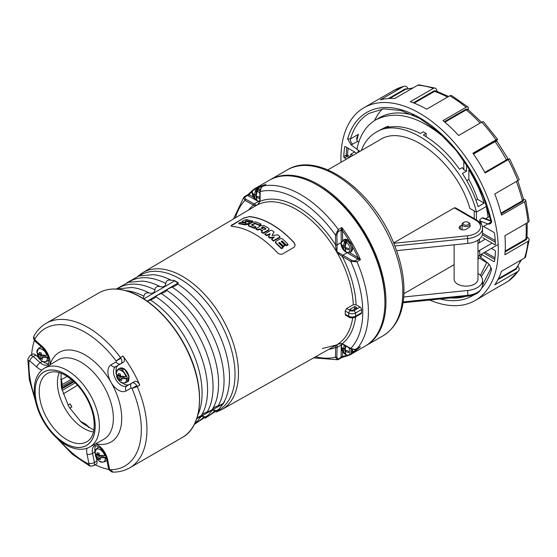 <?xml version="1.0" encoding="UTF-8"?>
<svg xmlns="http://www.w3.org/2000/svg" width="557" height="557" viewBox="0 0 557 557"><rect width="100%" height="100%" fill="white"/><g stroke="black" fill="none" stroke-linecap="round" stroke-linejoin="round"><path stroke-width="0.84" d="M344.79 241.306A6.252 3.607 -120 0 0 341.211 244.251A6.252 3.607 -120 0 0 344.79 251.325L345.131 251.513L344.79 251.325A11.182 6.454 -60 0 1 343.509 247.698A11.182 6.224 -178.3 0 1 341.573 245.658A9.838 5.479 -61.7 0 1 341.573 244.307A11.182 6.677 -1.8 0 0 343.509 246.41A11.182 6.454 -60 0 1 344.79 241.306L345.131 240.721A6.719 3.878 60 0 1 346.816 241.689L346.475 242.281A11.182 6.454 120 0 0 345.194 247.385A11.182 6.677 -1.8 0 0 348.786 248.471A9.838 5.876 121.8 0 0 348.786 249.821A11.182 6.224 -178.3 0 1 345.194 248.673A11.182 6.454 120 0 0 346.475 252.3L346.816 252.488A6.719 3.878 60 0 1 345.131 251.513L345.131 246.828L343.509 247.698M343.509 246.41L345.131 245.407L345.131 240.721M345.194 248.673L346.579 247.928M346.475 242.281A6.252 3.607 -120 0 1 350.047 249.355A6.252 3.607 -120 0 1 346.475 252.3L357.26 258.761L357.977 257.55A94.787 54.725 -120 0 0 352.233 246.18M345.535 250.546L345.361 249.898M345.361 248.582L345.361 247.461M345.131 245.407L345.361 242.051L346.336 242.615M342.242 245.268L341.573 245.658M345.312 246.298L344.47 245.818M345.904 248.29L345.904 247.684M345.904 243.792L345.904 242.365M104.688 455.647L99.292 455.271L99.153 453.259L97.183 452.73L97.28 454.735L94.836 453.008L95.129 452.66L94.836 453.008C94.042 446.171 102.62 448.469 104.688 455.647L105.579 455.459M98.54 454.227L98.847 455.71L95.581 454.839L95.31 455.32L97.823 457.367L98.485 459.079L100.448 459.609L99.828 457.903L106.039 457.638L102.78 456.761L102.551 455.647M95.574 454.846L95.31 455.32C97.384 462.505 105.962 464.803 105.162 457.958M97.28 454.735L99.174 453.976M98.847 455.71L99.599 455.334M97.823 457.367L100.782 455.508M98.485 459.079L102.14 455.863M99.828 457.903L102.565 455.73M95.581 454.839A7.749 4.477 60 0 1 95.268 453.607M105.837 456.364A7.749 4.477 60 0 1 105.879 456.566A7.749 4.477 60 0 1 106.039 457.638L104.451 461.864L101.659 462.185C99.975 462.442 97.858 460.152 95.31 455.306M468.862 222.709L468.862 222.709A3.976 2.298 180 0 1 470.031 224.332A3.976 2.298 180 0 1 466.056 226.622A3.976 2.298 180 0 1 462.08 224.332A3.976 2.298 180 0 1 463.243 222.709L463.946 222.299A2.98 1.72 180 0 1 468.165 222.299L468.862 222.709L468.165 222.299A2.98 1.72 180 0 1 469.036 223.517A2.98 1.72 180 0 1 466.056 225.237A2.98 1.72 180 0 1 463.076 223.517A2.98 1.72 180 0 1 463.946 222.299M73.566 381.232L61.931 387.951M61.047 373.204L61.221 386.078L61.876 389.287L62.085 383.237M62.106 383.501A49.879 28.797 60 0 1 61.451 380.306L61.221 386.085M61.451 380.306L60.56 379.101M87.929 426.154A49.879 28.797 60 0 1 85.486 423.988L80.361 421.301L82.805 423.466L88.11 426.279L88.521 427.532M85.486 423.988L88.11 426.279M82.805 423.466L93.868 430.06M68.01 405.023L69.778 408.135L71.874 406.923L70.085 403.825L67.989 405.036M70.008 403.867A49.879 28.797 60 0 0 71.797 406.965L70.927 407.473M69.876 408.079L80.723 421.558M29.716 360.845A3.976 1.622 131.6 0 1 33.253 356.508L35.78 355.046A4.769 2.75 -120 0 0 32.522 354.175L29.994 355.638L27.85 359.195A3.976 2.423 3 0 0 29.006 361.027A0.794 0.46 -120 0 1 29.716 360.845L36.685 367.021A15.102 8.717 -120 0 0 41.81 370.099M35.78 355.046L38.551 357.503M43.425 361.785A11.126 6.426 -120 0 0 48.543 363.777M96.96 461.015A4.769 2.75 60 0 1 96.089 464.273L93.548 465.743A4.769 2.75 60 0 0 94.418 462.484L96.96 461.015L96.222 457.394M49.977 364.842A15.102 8.717 -120 0 0 42.214 346.391L35.244 340.216A0.794 0.46 60 0 1 34.889 339.095A79.484 45.89 60 0 1 116.121 360.971L122.895 355.93A4.769 2.75 -120 0 1 123.431 362.238L120.883 363.707A3.955 3.231 -120 0 1 116.114 361.897L111.01 364.842A15.081 8.71 -120 0 0 111.01 382.262A15.081 8.71 -120 0 0 126.098 390.965L131.194 388.02A0.815 0.473 60 0 1 132.002 388.48A79.484 45.89 60 0 1 110.223 469.774L113.113 472.12C119.191 472.113 124.705 470.693 129.663 467.866L182.216 437.524A83.459 48.187 60 0 0 191.594 360.678A83.459 48.187 60 0 0 125.207 290.601A83.459 48.187 60 0 0 98.749 292.968C106.345 288.672 115.25 287.872 125.471 290.559C147.347 296.115 172.134 319.641 186.289 348.167C205.429 384.978 203.744 426.084 182.216 437.524M126.098 390.965A3.955 3.231 -120 0 1 126.912 385.931L132.016 382.986A4.769 2.75 60 0 1 136.737 385.66L132.002 388.48L137.231 386.593A83.459 48.187 60 0 1 129.663 467.866M95.776 445.607A11.126 6.426 -120 0 0 94.948 451.031M113.106 472.12L111.908 471.953C109.562 470.561 108.406 469.273 108.448 468.075A3.955 1.615 -11.6 0 0 109.527 468.897A0.815 0.473 -120 0 0 110.223 469.774L111.887 471.946M86.962 448.267A15.081 8.71 -120 0 0 87.052 454.254L88.925 463.375A0.815 0.473 60 0 1 88.528 463.96L90.359 466.174L93.548 465.743M60.184 440.984A79.484 45.89 60 0 0 88.528 463.96L89.475 465.847L90.387 466.188M126.912 385.931L134.557 381.517A4.769 2.75 60 0 1 139.758 385.131A83.459 48.187 60 0 0 122.895 355.93M136.737 385.66L137.231 386.593L139.758 385.131M116.114 361.897A0.815 0.473 -120 0 0 116.121 360.971L120.932 358.283A4.769 2.75 -120 0 1 120.883 363.707L118.328 365.183A11.126 6.426 -120 0 0 116.141 371.923M122.526 382.986A11.126 6.426 -120 0 0 129.44 384.469M120.932 358.283L120.368 357.385A83.459 48.187 60 0 0 46.196 323.304L98.749 292.968M123.431 362.238L118.328 365.183M67.265 376.365L61.277 379.686M72.598 380.368L61.987 386.537M74.095 381.719L61.897 388.807M63.261 393.855L77.555 385.249M71.366 379.338L62.057 384.706M75.223 382.805L62.231 390.401M93.492 431.919A37.368 21.577 60 0 1 90.687 431.362A37.368 21.577 60 0 1 64.146 406.902A37.368 21.577 60 0 1 59.244 372.605M31.631 354.691A83.459 48.187 60 0 1 34.43 340.383M95.198 464.789A83.459 48.187 -120 0 0 108.977 469.523M356.828 140.211L358.416 134.321L356.661 137.92L356.891 140.364L357.733 141.374L351.084 144.883L359.906 151.365M481.241 254.264L493.822 261.546A0.996 0.571 -120 0 0 494.324 261.595A0.996 0.571 -120 0 0 494.519 261.268A107.306 61.952 60 0 0 495.417 251.548A0.996 0.571 -120 0 0 494.713 250.302L491.406 248.387M490.961 267.555L491.573 269.296L491.002 268.739L490.104 265.724L488.127 263.308L480.085 256.812L479.765 255.19M481.429 224.443A89.426 51.627 -120 0 0 480.851 221.282L480.085 220.851L479.821 219.639L482.153 217.884L490.954 221.22L490.787 223.065M490.835 220.697L483.142 217.78L482.153 217.884M482.787 237.735L494.713 244.62A0.996 0.571 -120 0 0 495.208 244.669A0.996 0.571 -120 0 0 495.417 244.182A107.306 61.952 60 0 0 494.519 233.425A0.996 0.571 -120 0 0 493.822 232.346L483.539 226.407M346.551 159.079L344.498 157.896A0.996 0.571 60 0 1 343.794 156.642A107.306 61.952 -120 0 1 344.692 146.923A0.996 0.571 60 0 1 344.887 146.595A0.996 0.571 60 0 1 345.382 146.644L356.738 153.196M408.093 88.667A909.135 733.165 -104.7 0 0 407.724 88.034A3.976 3.203 75.3 0 0 404.124 86.224A3.976 3.203 75.3 0 0 403.477 86.495L380.382 99.828A111.282 64.25 60 0 1 394.628 98.554L417.722 85.221A111.282 64.25 60 0 1 433.367 88.382A3.976 2.722 108.4 0 1 435.205 88.124A3.976 2.722 108.4 0 1 436.674 89.865A909.135 622.552 -71.6 0 1 437.008 91.083L437.113 91.404M435.205 88.124L419.115 84.88A3.976 3.029 93.6 0 0 417.722 85.221M468.026 107.041L451.713 95.644A3.976 2.298 120 0 0 449.729 95.839A111.282 64.25 60 0 1 466.091 107.271A3.976 1.768 129.4 0 1 468.026 107.041A3.976 1.768 129.4 0 1 468.36 108.162A909.135 404.291 -50.6 0 1 468.27 109.13L468.298 109.764M497.575 139.278L483.518 121.795A3.976 1.163 137.5 0 0 481.735 122.178A111.282 64.25 60 0 1 495.981 139.898A3.976 0.508 -35.2 0 1 497.575 139.278A3.976 0.508 -35.2 0 1 497.317 139.758A909.135 116.128 -35.2 0 1 496.83 140.301L496.628 140.684M485.036 172.865L508.513 159.191A909.135 38.844 -28.3 0 1 509.154 158.905L508.207 159.664A111.282 64.25 60 0 1 517.871 180.614A3.976 0.842 158.8 0 0 519.145 179.396L509.62 158.752M517.871 180.614L494.776 193.954A111.282 64.25 60 0 1 501.467 215.169L524.562 201.836A3.976 1.476 -13.6 0 0 525.752 200.36A3.976 1.476 -13.6 0 0 525 199.747A909.135 336.992 -13.6 0 0 524.144 199.476L523.573 199.19M525.752 200.36L529.15 220.774A3.976 2.04 175.1 0 1 527.987 222.389L504.886 235.722A111.282 64.25 60 0 1 504.886 254.716L527.987 241.383A111.282 64.25 60 0 1 524.562 257.988A3.976 2.889 18.6 0 0 525.662 256.707L529.15 239.809A3.976 2.52 -174.5 0 1 527.987 241.383M505.115 251.91L526.177 239.754L527.409 237.268A909.135 576.878 5.5 0 1 528.314 238.048A3.976 2.52 -174.5 0 1 529.15 239.809M517.933 266.302A909.135 717.005 35.1 0 1 518.518 267.2A3.976 3.133 -144.9 0 1 518.692 270.737A3.976 3.133 -144.9 0 1 517.871 271.482A111.282 64.25 60 0 1 508.207 281.264A3.976 3.238 -125.2 0 0 508.409 281.132A3.976 3.238 -125.2 0 0 508.625 280.965M357.733 141.374L358.757 142.181M490.961 221.261L491.573 221.999C490.968 223.677 489.819 224.346 488.127 224.005L480.851 221.282M351.084 144.883L347.638 138.895L350.52 138.881A103.832 59.947 60 0 1 369.096 113.363L383.71 108.845L400.949 110.523L419.686 118.411L438.561 132.058L456.253 150.536L471.535 172.593L483.379 196.746L490.982 221.352M388.494 98.547L405.002 89.009L407.515 88.793M433.367 88.382L410.272 101.715A111.282 64.25 60 0 1 426.627 109.179L449.729 95.839M466.091 107.271L442.989 120.611A111.282 64.25 60 0 1 458.634 135.511L481.735 122.178M495.981 139.898L472.879 153.231A111.282 64.25 60 0 1 485.105 173.004L508.207 159.664M413.364 102.815L434.098 90.847L437.008 91.083M444.319 121.718L465.937 109.235L468.27 109.13M473.151 153.614L496.83 140.301M497.909 279.677L516.339 269.038L517.752 266.016M524.562 257.988L501.467 271.322A111.282 64.25 60 0 1 494.776 284.815L517.871 271.482M501.133 213.797L522.849 201.258L524.144 199.476M508.207 281.264L485.105 294.597A111.282 64.25 60 0 1 482.271 296.415L475.246 300.467A111.282 64.25 60 0 1 429.732 300.049M340.981 162.296A111.282 64.25 60 0 1 340.919 158.668A111.282 64.25 60 0 1 363.965 107.724A111.282 64.25 60 0 1 445.872 133.61A111.282 64.25 60 0 1 497.861 239.782A111.282 64.25 60 0 1 475.246 300.467M287.906 244.217L286.319 245.157A80.473 46.461 -120 0 0 282.26 241.097L281.341 241.634A80.459 46.454 60 0 1 284.78 245.052L283.193 245.978A80.438 46.44 -120 0 0 279.753 242.567L278.834 243.103A80.431 46.433 60 0 1 282.9 247.169L281.306 248.102A80.41 46.426 -120 0 0 275.764 242.657L275.764 241.425L280.721 238.514L282.364 238.779A80.487 46.468 60 0 1 287.906 244.217L287.906 245.129L287.906 244.746L286.319 245.679A79.874 46.113 -120 0 0 282.26 241.606L281.341 241.787M284.78 245.052L284.78 245.95L284.78 245.574L283.193 246.507A79.846 46.099 -120 0 0 279.753 243.082L278.834 243.256M282.9 247.169L282.9 248.081L282.9 247.698L281.306 248.631A79.811 46.078 -120 0 0 275.764 243.165L275.764 241.933M295.154 245.261L293.992 242.678A79.957 46.161 -120 0 0 249.028 216.715L243.409 218.26L231.016 225.961M273.745 231.698L273.87 232.109L273.745 231.698A80.487 46.468 -120 0 0 271.802 230.32L270.806 230.271L264.937 234.017A80.41 46.426 60 0 1 266.538 235.145L270.048 233.745L268.627 236.683A80.41 46.426 60 0 1 269.692 237.505L274.274 237.004L271.781 239.183A80.41 46.426 60 0 1 273.39 240.54L279.725 237.157L279.725 236.44A80.487 46.468 -120 0 0 277.79 234.817L272.046 235.507L273.87 232.109L272.122 235.493M279.725 236.44L279.725 237.658L279.725 236.941L279.725 237.658L273.39 241.042A79.811 46.078 60 0 0 271.781 239.677L271.781 239.183M268.495 236.753L268.627 237.178A79.811 46.078 60 0 1 269.692 237.999L274.009 237.547M264.937 234.017L264.937 234.511A79.811 46.078 60 0 1 266.538 235.632L270.048 234.232M261.546 231.823L261.546 231.823A80.41 46.426 60 0 1 263.148 232.833L268.794 229.728L269.038 228.85L268.418 228.105A80.487 46.468 -120 0 0 263.941 225.536L260.808 225.655L256.004 228.732A80.41 46.426 60 0 1 257.606 229.561L259.666 228.878A80.431 46.433 60 0 1 262.674 230.605L261.546 231.545L261.546 232.311A79.811 46.078 60 0 1 263.148 233.32L268.418 230.514L269.031 229.324M256.004 228.474L256.004 229.219A79.811 46.078 60 0 1 257.606 230.048L259.666 229.366A79.832 46.092 60 0 1 262.5 230.988M260.822 224.234L260.822 223.984A80.487 46.468 -120 0 0 255.705 221.881L252.572 222.264L248.735 224.575L248.471 225.258L249.097 225.759A80.41 46.426 60 0 1 254.215 227.869L255.809 226.929A80.431 46.433 -120 0 0 251.66 225.181L251.66 224.729L255.078 223.169A80.473 46.461 60 0 1 259.228 224.924L260.822 224.234L260.822 224.722L259.228 225.411A79.874 46.113 60 0 0 255.078 223.663L251.66 225.223M255.809 227.179L255.809 227.667L254.215 228.356A79.811 46.078 60 0 0 249.097 226.253L248.45 225.613M252.593 221.08L246.786 219.576L243.653 220.287L242.051 221.637L246.194 222.668L245.275 223.211A80.431 46.433 -120 0 0 240.443 222.34L238.849 223.273A80.41 46.426 60 0 1 244.655 224.387L248.749 223.336L249.397 222.542L248.749 221.978A80.459 46.454 -120 0 0 245.247 221.213L246.159 220.669A80.473 46.461 60 0 1 250.998 221.804L252.593 221.08L252.593 221.582L250.998 222.306A79.874 46.113 60 0 0 246.159 221.185L245.247 221.728M238.849 223.636L238.849 223.796A79.811 46.078 60 0 1 244.655 224.889L247.788 224.401L249.397 223.044M242.037 222.09L246.013 223.134M143.797 298.9L174.557 280.916L174.174 280.436L171.236 280.275C167.991 279.572 166.174 280.631 165.777 283.464C165.429 286.34 163.612 287.398 160.325 286.66C157.088 285.95 155.271 287.015 154.874 289.849C154.526 292.717 152.702 293.783 149.422 293.038C146.185 292.334 144.36 293.4 143.964 296.233L143.177 298.51M195.027 422.93L197.282 421.343L200.889 416.796L203.013 416.156L205.067 416.845L206.341 416.615L208.269 415.146L211.869 410.606L213.992 409.959L216.046 410.648L218.511 409.667L222.41 404.751L222.41 404.243L196.691 418.767M222.41 404.751A77.082 44.504 60 0 0 224.548 401.708L223.656 402.697C223.253 403.595 221.428 404.626 218.177 405.781C214.905 406.93 213.08 407.961 212.697 408.859C212.294 409.764 210.469 410.788 207.225 411.943C203.953 413.092 202.121 414.123 201.745 415.021M147.32 301.26L150.425 299.958C153.648 298.768 155.459 297.703 155.856 296.756C156.211 295.816 158.021 294.75 161.286 293.553C164.51 292.362 166.32 291.297 166.717 290.35C167.072 289.41 168.882 288.345 172.148 287.14C175.371 285.957 177.182 284.885 177.579 283.938L178.073 282.942L147.187 301.17M155.856 296.756A77.695 44.859 -120 0 1 203.409 411.783L201.383 415.557L196.99 417.847M260.07 200.478L260.063 201.342C257.814 205.261 255.628 206.522 253.505 205.129L253.463 205.115A82.45 47.603 -120 0 0 248.471 210.1M355.477 349.427L356.946 348.766A95.783 55.303 -120 0 0 356.946 261.741L350.75 261.456L351.467 260.251L342.973 255.176L342.214 256.345C337.702 253.915 335.516 250.128 335.655 244.989L335.648 244.934A82.45 47.603 -120 0 0 260.07 201.3L260.216 190.752M345.222 311.015L348.585 312.957L349.984 310.528L346.586 308.557L345.222 311.015A80.361 46.398 60 0 1 345.222 314.259L348.585 316.202C350.924 317.309 353.263 317.309 355.61 316.202L355.61 312.957L354.203 310.521L360.135 307.095L356.09 304.763L353.291 304.756A80.466 46.454 -120 0 0 353.291 304.749L346.586 308.557L353.291 304.749A80.466 46.454 -120 0 0 316.766 225.536A80.466 46.454 -120 0 0 255.983 205.651L142.794 272.624L137.697 276.369M338.35 359.502L337.89 359.168L337.166 359.725L338.35 359.502L337.166 359.725L335.502 357.19L336.901 357.204L337.055 347.484L335.655 347.429C335.509 344.894 337.695 343.627 342.214 343.641L342.256 343.655A82.45 47.603 -120 0 0 355.624 316.87M336.901 235.026L337.055 244.92L335.648 244.934L335.502 235.04L336.901 235.026L337.89 231.837L341.183 229.937L341.093 230.751L342.499 230.737L342.388 230.111L341.183 229.937L341.866 227.507L338.35 229.533A95.783 55.303 -120 0 0 262.988 186.024L261.282 187.465L260.216 191.58A91.808 53.006 -120 0 1 335.502 235.04L338.35 229.533L337.89 231.837L337.166 231.273M244.391 196.76L245.658 199.162L244.969 200.388L243.604 197.672L244.391 196.76L243.604 197.672L247.74 195.423L247.9 194.734L248.979 194.623L253.512 197.143M360.135 307.095A1.984 1.149 60 0 1 361.542 309.532L361.542 312.776A1.984 1.149 -120 0 1 361.131 313.688L355.199 317.114C354.489 318.138 348.856 317.873 348.995 317.114L348.585 312.957C350.924 314.071 353.263 314.071 355.61 312.957L361.542 309.532M335.655 347.429L337.055 347.422L337.194 344.616C337.396 344.003 342.548 343.349 342.437 344.094L350.966 348.849L354.809 349.622L356.215 349.218M342.973 344.066L351.467 348.8M356.09 304.763A82.45 47.603 -120 0 0 342.256 256.38L350.75 261.456A91.808 53.006 -120 0 1 350.75 348.383L354.844 349.518L359.913 347.102M342.214 256.345L342.917 255.141L336.922 251.834L337.055 244.983L335.655 244.989M354.844 261.894L354.718 260.989L351.467 260.251M357.26 258.761L358.012 259.089L358.464 257.961L360.463 259.715L356.946 261.741L354.718 260.989L358.012 259.089L360.463 259.715C355.477 248.276 349.274 237.54 341.866 227.507L342.388 230.111M245.658 199.162L254.152 203.897L253.463 205.115L244.969 200.388A91.808 53.006 -120 0 0 235.416 217.822M262.236 186.428L261.177 187.451L259.924 191.155L259.778 200.931C260.07 201.328 259.402 202.483 257.773 204.384L256.436 205.366L254.201 203.925L253.505 205.129M264.672 185.244L261.679 186.964M265.626 184.458L255.935 187.994L269.289 180.28A95.783 55.303 -120 0 1 373.455 252.21A95.783 55.303 -120 0 1 365.072 346.182L352.073 353.681L360.463 346.739L358.464 347.693M358.464 257.961L349.559 252.516M359.432 347.331L359.913 347.095M342.388 356.974L341.866 357.476L341.183 357.267L342.499 356.598L341.093 356.584L341.183 357.267L337.89 359.168L336.901 357.204M248.596 194.525L247.74 195.423L248.29 195.848L248.979 194.623A94.787 54.725 -120 0 1 252.37 191.566M354.343 309.253L354.343 308.404L355.081 308.829M355.561 308.55L354.343 308.404M354.823 306.489L349.88 309.344L352.038 310.583L356.981 307.736L354.823 306.489L354.823 308.125M345.222 314.259L345.598 315.151M222.856 403.602L222.41 404.243M174.557 280.916L178.073 282.942M174.174 280.436A77.082 44.504 60 0 1 178.456 282.907M384.908 301.734A94.293 54.44 -120 0 0 317.699 185.328M243.409 218.26L232.165 224.875M243.409 218.079L249.028 216.715M293.992 242.678L293.992 242.497A80.152 46.28 -120 0 0 249.028 216.541M293.992 242.497L295.154 245.01L294.305 247.071L282.754 253.901C280.77 254.66 278.897 254.166 277.135 252.418A79.95 46.161 60 0 0 232.165 226.455L231.002 225.877L232.165 224.694M269.713 234.072L269.713 233.578L270.048 233.745M263.322 226.991A80.473 46.461 60 0 1 265.863 228.454L265.863 229.011L264.262 229.672A80.445 46.447 -120 0 0 261.254 227.945L262.389 227.012L263.322 226.991L263.322 227.479A79.874 46.113 60 0 1 265.863 228.941L265.863 229.011M261.254 228.168L263.322 227.479M251.66 225.181L251.66 224.729L251.66 225.181M275.423 241.996L275.764 241.425M278.834 242.748L278.834 243.103L278.834 242.748M281.341 241.278L281.341 241.634L281.341 241.278M477.976 252.704A5.96 3.439 0 0 1 479.723 250.267L479.723 255.134A5.96 3.439 0 0 0 477.976 257.571M479.723 250.267L492.109 243.117M479.723 255.134L498.174 244.481M479.424 239.078L479.424 242.573A5.96 3.439 0 0 0 477.976 243.924M479.424 242.573L485.293 239.183M482.411 227.054L487.862 223.907M479.612 222.187L480.043 221.93M485.613 218.72L489.784 216.311M477.976 279.252L477.976 240.137L477.976 279.252A11.92 6.886 180 0 1 466.056 286.138A11.92 6.886 180 0 1 454.129 279.252L454.129 244.808M483.358 283.889A102.342 59.084 60 0 1 482.536 284.084M374.548 120.584A102.342 59.084 60 0 1 382.381 108.991M46.781 355.345L41.378 354.969L41.239 352.957L39.275 352.428L39.373 354.433L36.929 352.706L37.215 352.358L36.929 352.706C36.128 345.869 44.706 348.167 46.781 355.345L47.672 355.157M40.633 353.925L40.94 355.408L37.674 354.531L37.403 355.018L39.909 357.065L40.577 358.778L42.541 359.307L41.921 357.601L48.132 357.336L44.866 356.459L44.637 355.345M37.361 353.305A7.749 4.477 60 0 0 37.674 354.531L37.403 355.018C39.47 362.203 48.048 364.501 47.254 357.657M39.373 354.433L41.26 353.674M40.94 355.408L41.691 355.032M39.909 357.065L42.875 355.206M40.577 358.778L44.226 355.561M41.921 357.601L44.657 355.422M47.916 356A7.749 4.477 60 0 1 47.972 356.264A7.749 4.477 60 0 1 48.132 357.336M477.621 199.371A75.515 43.599 -120 0 0 468.862 179.403L468.862 169.753A83.961 48.473 -120 0 1 484.172 203.152L477.621 199.371L475.991 200.311M468.862 179.403L466.752 180.621M484.172 203.152L478.164 206.619C474.529 195.152 469.279 184.102 462.401 173.485L466.578 171.069L463.807 169.746L462.317 167.587L459.504 169.21C448.831 154.233 436.772 142.843 423.334 135.031L426.147 133.408L423.25 131.835L420.444 133.457C407.661 126.961 396.09 125.088 385.716 127.832L388.528 126.209L385.632 127.17L378.663 130.784M486.811 206.16L476.493 212.113C463.215 159.058 405.12 113.05 375.85 132.413C369.249 136.277 364.403 142.327 361.305 150.557M476.493 212.113L469.899 208.52C456.719 161.718 405.935 122.714 380.201 139.654L327.843 169.878M388.528 127.184L388.528 126.209M414.178 115.501C400.81 111.484 389.246 112.215 379.505 117.68L375.85 119.79C366.005 125.645 359.69 135.525 356.891 149.422M426.147 136.709L426.147 133.408M445.6 138.679C419.198 116.176 395.95 109.882 375.85 119.79M481.311 276.557L489.067 264.22M480.392 275.402L486.727 262.681L478.804 257.828L477.976 258.309M477.976 259.861L478.804 257.828M469.579 169.335L468.862 169.753M487.076 262.486L486.727 262.681M354.628 151.977L350.778 154.205A94.885 54.781 -120 0 0 350.388 156.865M352.88 155.424L350.778 154.205M403.734 296.992L467.755 290.476A17.887 10.325 0 0 0 482.536 280.31A17.887 10.325 0 0 0 477.976 273.424M454.129 264.679L403.922 293.664M396.967 250.629L467.755 243.423A17.887 10.325 0 0 0 482.536 233.251L482.536 228.384C482.87 225.766 480.99 223.03 476.883 220.175A1.984 1.149 120 0 0 475.894 220.273L454.38 207.858L393.618 242.936M462.08 224.924L460.361 225.912A4.073 2.353 0 0 0 459.17 227.576A4.073 2.353 0 0 0 461.683 229.749A4.073 2.353 0 0 0 466.125 229.24L468.938 227.618A4.073 2.353 0 0 0 470.129 225.954A4.073 2.353 0 0 0 470.031 225.439M476.883 220.175L455.605 207.886L454.38 207.858M365.594 345.869A95.783 55.303 -120 0 0 366.123 345.57A95.783 55.303 -120 0 0 366.123 234.97A95.783 55.303 -120 0 0 270.34 179.674A95.783 55.303 -120 0 0 269.818 179.981M486.191 206.515A75.515 43.599 60 0 1 488.043 217.314M346.029 346.099A11.182 6.454 120 0 0 345.194 350.068A11.182 6.677 -1.8 0 0 348.786 351.154A9.838 5.876 121.8 0 0 348.786 352.504A11.182 6.224 -178.3 0 1 345.194 351.356A11.182 6.454 120 0 0 346.475 354.983L346.816 355.171A6.719 3.878 60 0 1 345.131 354.203L344.79 354.008A11.182 6.454 -60 0 1 343.509 350.381A11.182 6.224 -178.3 0 1 341.573 348.341A9.838 5.479 -61.7 0 1 341.573 346.99A11.182 6.677 -1.8 0 0 343.509 349.093A11.182 6.454 -60 0 1 344.337 345.152M342.458 344.108A6.252 3.607 -120 0 0 341.413 348.585A6.252 3.607 -120 0 0 344.79 354.008L345.131 354.203L345.131 349.511L343.509 350.381M343.509 349.093L345.131 348.097L345.131 345.598M345.194 351.356L346.579 350.611M348.696 347.582A6.252 3.607 -120 0 1 349.866 353.382A6.252 3.607 -120 0 1 346.475 354.983L346.816 355.171M345.535 353.229L345.361 352.581M345.361 351.265L345.361 350.144M345.131 348.097L345.361 345.723M342.242 347.951L341.573 348.341M345.312 348.981L344.47 348.501M345.904 350.973L345.904 350.367M345.904 346.475L345.904 346.029M125.889 376.546L120.486 376.17L120.347 374.151L118.383 373.622L118.481 375.627L116.037 373.9L116.322 373.552L116.037 373.9C115.236 367.063 123.814 369.361 125.889 376.546L126.78 376.358A7.749 4.477 60 0 1 127.08 377.458A7.749 4.477 60 0 1 127.233 378.53L123.974 377.66L123.745 376.539M119.741 375.126L120.04 376.602L116.782 375.731L116.51 376.212L119.017 378.259L119.678 379.971L121.649 380.501L121.029 378.795L127.233 378.53M116.768 375.738L116.51 376.212C118.578 383.397 127.156 385.695 126.355 378.857M118.481 375.627L120.368 374.868M120.04 376.602L120.799 376.226M119.017 378.259L121.983 376.4M119.678 379.971L123.334 376.755M121.029 378.795L123.765 376.623M116.782 375.731A7.749 4.477 60 0 1 116.469 374.499M259.813 198.473A11.182 6.224 -178.3 0 1 256.269 197.331A11.182 6.454 120 0 0 257.55 200.959L257.891 201.147A6.719 3.878 60 0 1 256.206 200.179L255.858 199.984A11.182 6.454 -60 0 1 254.584 196.356A11.182 6.224 -178.3 0 1 252.648 194.316A9.838 5.479 -61.7 0 1 252.648 192.966A11.182 6.677 -1.8 0 0 254.584 195.068A11.182 6.454 -60 0 1 255.858 189.965L256.206 189.38A6.719 3.878 60 0 1 257.891 190.348L257.55 190.94A11.182 6.454 120 0 0 256.269 196.043A11.182 6.677 -1.8 0 0 259.813 197.122M255.858 189.965A6.252 3.607 -120 0 0 252.286 192.91A6.252 3.607 -120 0 0 255.858 199.984L256.206 200.179L256.206 195.486L254.584 196.356M254.584 195.068L256.206 194.066L256.206 189.38M256.269 197.331L257.654 196.586M259.778 200.903A6.252 3.607 -120 0 1 257.55 200.959L257.891 201.147M256.61 199.204L256.436 198.557M256.436 197.241L256.436 196.12M256.206 194.066L256.436 190.717L257.411 191.274M253.317 193.927L252.648 194.316M256.38 194.957L255.545 194.477M256.979 196.948L256.979 196.343M256.979 192.45L256.979 191.03M346.705 252.46L350.04 252.286A6.956 4.017 -120 0 0 351.105 246.716A6.956 4.017 -120 0 0 346.565 240.582A6.956 4.017 -120 0 0 343.084 240.241C341.19 242.413 340.564 243.889 341.204 244.676L341.775 247.071L344.867 251.402M347.659 239.949A6.956 4.017 -120 0 0 344.184 239.607L347.86 239.935L351.954 244.906L352.685 248.659L351.14 251.653A6.956 4.017 -120 0 0 352.205 246.083A6.956 4.017 -120 0 0 347.659 239.949M352.574 248.304A6.559 3.788 -120 0 0 347.944 240.116M94.829 452.959L96.702 448.441L102.23 450.077M98.471 447.417L96.702 448.441M106.86 460.326L106.22 460.841L106.867 460.34M126.007 384.796A14.308 8.258 -120 0 0 127.49 385.597M126.815 384.943A14.308 8.258 -120 0 0 127.769 385.43M35.244 340.216A3.976 1.622 131.6 0 0 35.425 341.573M34.889 339.095A3.976 3.077 -149.9 0 1 34.235 335.516M42.471 361.389L40.222 362.691L33.253 356.508A4.769 2.75 -120 0 0 30.022 355.624M36.685 367.021A3.976 1.622 131.6 0 1 40.222 362.691A11.126 6.426 -120 0 0 47.818 364.724C48.487 365.427 48.814 363.624 48.8 359.307C47.944 354.83 45.806 350.973 42.388 347.742L35.418 341.566C33.483 339.673 33.093 337.646 34.262 335.474C37.305 330.231 41.281 326.172 46.196 323.304M42.214 346.391A3.976 1.622 131.6 0 0 42.388 347.742M108.448 468.075L106.582 458.954C105.496 454.38 103.226 450.599 99.78 447.619C96.048 445.454 94.321 444.834 94.586 445.76A11.126 6.426 -120 0 0 92.553 453.363L94.815 452.054M87.052 454.254A3.955 1.615 -11.6 0 0 92.553 453.363L94.418 462.484A3.955 1.615 -11.6 0 1 88.925 463.375M106.582 458.954A3.955 1.615 -11.6 0 0 107.661 459.776A15.081 8.71 -120 0 0 95.56 443.838M109.527 468.897L107.661 459.776M120.883 363.707L115.786 366.652A11.126 6.426 -120 0 0 115.786 379.498A11.126 6.426 -120 0 0 126.905 385.931M115.786 366.652A3.955 3.231 -120 0 1 111.01 364.842M131.194 388.02A3.955 3.231 -120 0 1 132.016 382.986M72.925 446.658A42.409 24.487 60 0 1 36.198 383.042A42.409 24.487 60 0 1 86.37 396.487A42.409 24.487 60 0 1 72.925 446.658M74.311 442.892A39.443 22.774 60 0 1 42.52 408.664A39.443 22.774 60 0 1 48.626 372.821C56.682 369.667 66.353 373.838 77.653 385.353C85.653 394.488 90.882 404.681 93.332 415.933C95.414 428.396 93.639 436.751 87.992 441.005A39.443 22.774 60 0 1 74.311 442.892M44.226 368.323A45.465 26.249 60 0 1 89.969 394.412A45.465 26.249 60 0 1 89.684 447.062C85.117 449.478 79.978 449.917 74.276 448.385C59.703 444.73 43.912 427.247 37.591 408.497C35.23 401.646 34.123 395.143 34.269 388.974C34.562 379.387 37.883 372.508 44.226 368.323L57.796 360.101A45.799 26.444 60 0 1 103.88 386.377A45.799 26.444 60 0 1 103.595 439.424L89.684 447.062M72.939 446.721A42.485 24.529 60 0 1 36.149 383A42.485 24.529 60 0 1 86.405 396.466A42.485 24.529 60 0 1 72.939 446.721M50.074 364.779A51.759 29.883 60 0 1 111.003 382.269A51.759 29.883 60 0 1 95.679 443.769M34.743 396.911A79.484 45.89 60 0 1 29.006 361.027M358.36 150.571A89.426 51.627 -120 0 0 357.9 152.527M480.851 257.626A89.426 51.627 -120 0 0 481.561 254.465M493.822 261.546L494.539 261.136M494.783 259.346L483.608 252.892M494.964 257.828L485.015 252.084M494.713 244.62L495.417 244.217M495.326 242.218L482.397 234.748M495.222 240.533L483.037 233.494M344.692 146.923L345.27 146.588M346.809 147.466A107.306 61.952 -120 0 0 346.182 155.264A0.996 0.599 -177.9 0 1 347.589 155.299L350.346 156.886M348.132 148.225A106.317 61.381 -120 0 0 347.589 155.299A0.996 0.571 120 0 1 346.886 156.51A0.996 0.571 60 0 1 346.182 155.264L343.794 156.642M344.498 157.896L346.886 156.51L348.94 157.701M363.965 107.724L394.084 90.331A111.282 64.25 60 0 1 403.477 86.495M524.562 201.836A111.282 64.25 60 0 1 527.987 222.389M491.002 222.118L489.29 223.099A3.976 2.298 -120 0 0 490.62 223.148M491.532 221.971A3.976 2.298 -120 0 0 491.504 220.273M489.29 223.099L488.127 224.005M491.573 269.296A105.816 61.096 60 0 1 482.09 287.697M474.341 294.604A105.816 61.096 60 0 1 440.009 298.998M465.52 296.408A103.832 59.947 60 0 1 450.411 297.939M347.638 138.895A105.816 61.096 60 0 1 419.602 117.694A105.816 61.096 60 0 1 491.573 221.999M405.002 89.009L405.496 89.385L412.967 87.964M389.733 98.485L405.496 89.385A107.807 62.238 60 0 1 412.465 88.257M506.926 160.221L506.431 159.908L507.371 159.149M484.785 172.405L506.431 159.908A107.807 62.238 60 0 0 495.103 141.596C496.593 140.768 497.032 140.726 496.433 141.464M434.098 90.847L434.509 91.404L436.34 91.139M414.185 103.136L434.509 91.404A107.807 62.238 60 0 1 447.515 97.12M465.937 109.235L466.209 109.868L468.152 109.638M444.876 122.185L466.209 109.868A107.807 62.238 60 0 1 480.155 123.09M495.027 140.984L495.103 141.596L473.478 154.08M516.339 269.038L516.207 268.411L521.47 259.778M498.424 278.681L516.207 268.411A107.807 62.238 60 0 0 520.753 260.189M526.177 239.754L525.864 239.127L527.026 237.547M505.164 251.075L525.864 239.127A107.807 62.238 60 0 0 526.01 223.524M522.849 201.258L522.403 200.75L523.594 199.267L517.787 180.67M500.959 213.129L522.403 200.75A107.807 62.238 60 0 0 516.36 181.491M352.727 144.263A3.976 2.298 60 0 1 350.52 138.881L358.416 134.321M143.964 296.233A77.625 44.818 -120 0 0 125.785 290.643M171.236 280.275A77.966 45.013 -120 0 0 153.342 274.671L139.034 275.938L126.885 282.768M165.777 283.464A77.896 44.971 -120 0 0 128.597 282.225M206.438 417.054A77.896 44.971 -120 0 0 214.995 410.307M160.325 286.66A77.827 44.936 -120 0 0 142.495 281.076L142.286 281.055M212.621 409.04L214.375 405.593A77.827 44.936 -120 0 0 166.717 290.35M218.177 405.781A77.896 44.971 -120 0 0 172.148 287.14M154.874 289.849A77.764 44.894 -120 0 0 117.778 288.623M195.479 423.223A77.764 44.894 -120 0 0 204.015 416.504M207.225 411.943A77.764 44.894 -120 0 0 161.286 293.553M149.422 293.038A77.695 44.859 -120 0 0 131.647 287.482L131.438 287.461M197.735 415.278A77.625 44.818 -120 0 0 150.425 299.958M216.06 412.096L221.846 409.555L336.449 345.013A80.466 46.454 -120 0 0 352.672 317.859M328.839 349.302A82.45 47.603 -120 0 0 335.648 347.471L335.502 357.19A91.808 53.006 -120 0 1 315.624 356.745M342.917 344.038L342.214 343.641M260.063 201.342L260.07 200.534L260.063 201.342M260.342 189.749L260.251 190.271M337.055 347.484L341.267 344.992L341.253 345.793M341.093 230.751L341.267 242.546L337.055 244.92M342.973 255.176L347.255 252.627M257.585 201.021L258.42 201.488L254.152 203.897M262.591 186.205A94.787 54.725 -120 0 0 257.745 188.155M247.747 194.776L253.052 189.923L248.116 194.49M248.29 195.848L256.68 200.52M258.608 201.349L259.541 201.989M349.476 241.397A94.787 54.725 -120 0 0 342.499 230.737L342.646 240.547M341.399 242.483L341.288 242.949M342.576 351.411L342.499 356.598A94.787 54.725 -120 0 0 346.837 355.192M352.477 352.24A94.787 54.725 -120 0 0 356.591 349.016M342.179 357.413L348.591 355.422M351.711 353.89L352.073 353.681L351.711 353.89M341.399 343.766L341.49 344.901M341.232 347.575L341.093 356.584M361.542 312.776L355.61 316.202L355.185 317.086M349.984 310.528A2.98 1.72 -0 0 0 354.203 310.521M221.846 409.555A79.059 45.646 -120 0 0 238.396 369.994A79.059 45.646 -120 0 0 202.511 292.167A79.059 45.646 -120 0 0 142.794 272.624M217.39 410.885A78.029 45.054 -120 0 0 229.143 399.606A78.029 45.054 -120 0 0 211.326 308.369A78.029 45.054 -120 0 0 139.417 275.819M223.58 402.878L225.348 399.397A77.966 45.013 -120 0 0 177.579 283.938M266.538 235.145L266.538 235.632M267.005 235.172L267.005 235.667M269.692 237.505L269.692 237.999M270.305 237.658L270.305 238.152M273.39 240.54L273.39 241.042M273.856 240.603L273.856 241.104M257.606 229.561L257.606 230.048M258.072 229.547L258.072 230.034M259.2 228.885L259.2 229.373M259.666 228.878L259.666 229.366M263.148 232.833L263.148 233.32M263.614 232.847L263.614 233.334M262.389 227.012L262.389 227.5M268.418 230.027L268.418 230.514M249.097 225.759L249.097 226.253M254.215 227.869L254.215 228.356M254.681 227.841L254.681 228.328M254.145 223.273L254.145 223.768M255.078 223.169L255.078 223.663M259.228 224.924L259.228 225.411M259.694 224.896L259.694 225.383M242.685 221.978L242.685 222.501M238.849 223.273L238.849 223.796M244.655 224.387L244.655 224.889M247.788 223.9L247.788 224.401M248.749 223.336L248.749 223.837M246.159 220.669L246.159 221.185M250.998 221.804L250.998 222.306M251.465 221.735L251.465 222.236M281.793 241.014L281.793 241.522M282.26 241.097L282.26 241.606M283.659 246.09L283.659 246.612M279.287 242.483L279.287 242.991M279.753 242.567L279.753 243.082M275.764 242.657L275.764 243.165M281.306 248.102L281.306 248.631M281.772 248.213L281.772 248.742M283.193 245.978L283.193 246.507M286.319 245.157L286.319 245.679M286.785 245.261L286.785 245.79M36.915 352.658L38.795 348.139L44.365 349.817M48.118 357.343L46.537 361.563L43.752 361.876C42.067 362.141 39.944 359.85 37.396 355.004M38.795 348.139L41.343 346.823M48.898 360.08L48.313 360.539L48.905 360.094M463.807 169.746L463.807 160.548M466.578 171.069L466.578 164.628M403.191 301.915L467.755 295.342L467.608 296.192C476.36 295.307 481.332 291.631 482.536 285.177L482.536 280.31M467.755 290.476L467.755 295.342A17.887 10.325 0 0 0 482.536 285.177M460.361 229.24L460.361 225.912M394.843 245.978L467.755 238.556L467.407 235.806A15.895 9.177 0 0 0 479.814 229.526A15.895 9.177 0 0 0 475.894 220.273M393.764 243.298L467.407 235.806M467.755 243.423L467.755 238.556A17.887 10.325 0 0 0 482.536 228.384M366.123 345.57L382.986 335.836A95.783 55.303 -120 0 0 382.986 225.237A95.783 55.303 -120 0 0 287.203 169.934L270.34 179.674M346.705 355.15L350.04 354.969A6.956 4.017 -120 0 0 350.917 348.821M352.532 349.448L351.14 354.336A6.956 4.017 -120 0 0 352.372 349.406M352.574 350.987A6.559 3.788 -120 0 0 352.435 349.427M116.023 373.851L117.896 369.333L122.77 370.405L126.78 376.358M127.226 378.537L125.645 382.756L122.853 383.077C121.168 383.334 119.052 381.044 116.504 376.205M119.664 368.316L124.963 369.737L128.834 376.441L127.414 381.74C128.521 381.775 129.043 379.951 128.98 376.254C126.077 366.889 120.472 367.606 119.664 368.316L117.896 369.333M259.889 193.759A6.252 3.607 -120 0 0 257.55 190.94M259.924 191.218A6.956 4.017 -120 0 0 257.64 189.241A6.956 4.017 -120 0 0 254.159 188.9C252.265 191.072 251.639 192.548 252.279 193.335L252.85 195.73L255.935 200.06M260.14 189.665A6.956 4.017 -120 0 0 258.733 188.614A6.956 4.017 -120 0 0 255.259 188.266L258.935 188.593L260.189 189.505M260.161 189.603A6.559 3.788 -120 0 0 259.019 188.774M344.184 239.607L343.084 240.241M351.14 251.653L350.04 252.286M104.451 461.864L106.22 460.841M462.08 224.332L462.08 229.832M470.031 224.332L470.031 226.469M474.209 210.866L474.209 218.629M476.395 212.057L476.395 219.897M62.085 383.23L61.437 380.083M68.107 404.967L61.834 388.842M89.468 465.847L72.431 454.317L56.682 438.004M35.571 401.437L29.326 379.686L27.85 359.195M479.737 220.307L480.197 222.786M394.084 90.331L404.124 86.224M518.692 270.737L508.409 281.132M490.982 268.23L482.536 284.933M508.311 159.246L496.635 140.649M448.65 96.465L436.361 91.146M481.547 122.282L468.152 109.645M527.026 237.54L527.235 222.821M219.249 408.942L205.108 418.265M142.495 281.076L128.284 282.315L116.197 289.055M208.269 415.146L194.323 424.371M116.378 289.062L131.647 287.482M197.282 421.343L194.407 424.211M336.449 345.013L322.385 348.473M233.432 218.998L243.903 197.108M337.8 359.752L313.612 357.879M244.342 196.739L247.809 194.741M266.023 184.228L262.556 186.226M356.557 349.037L360.003 347.046M341.747 357.587L348.605 355.422M341.657 357.636L338.343 359.55M345.612 315.158L348.995 317.114M264.84 233.87L264.84 234.358M268.46 236.405L268.46 236.899M271.684 239.016L271.684 239.517M279.934 236.795L279.934 237.296M273.912 231.97L273.912 232.464M255.907 228.607L255.907 229.094M261.456 231.684L261.456 232.172M269.073 229.066L269.073 229.554M248.45 225.035L248.45 225.529M255.907 227.054L255.907 227.541M260.92 224.109L260.92 224.596M242.037 221.414L242.037 221.937M238.751 223.19L238.751 223.719M249.397 222.661L249.397 223.162M252.683 220.976L252.683 221.477M288.004 244.412L288.004 244.941M284.878 245.24L284.878 245.762M282.998 247.357L282.998 247.886M275.423 242.044L275.423 242.553M40.564 347.115L41.329 346.809M46.544 361.563L48.313 360.539M378.704 130.763L375.85 132.413M403.059 302.764L467.608 296.192M382.986 335.836C395.978 327.767 402.955 313.87 403.909 294.152C404.466 279.043 401.451 263.001 394.857 246.013C374.708 191.664 318.91 149.958 287.203 169.934M342.005 343.913L341.204 347.359L341.775 349.754L344.867 354.085M351.14 354.336L350.04 354.969M125.645 382.756L127.414 381.74M257.78 201.119L259.722 201.39M255.259 188.266L254.159 188.9"/></g></svg>
